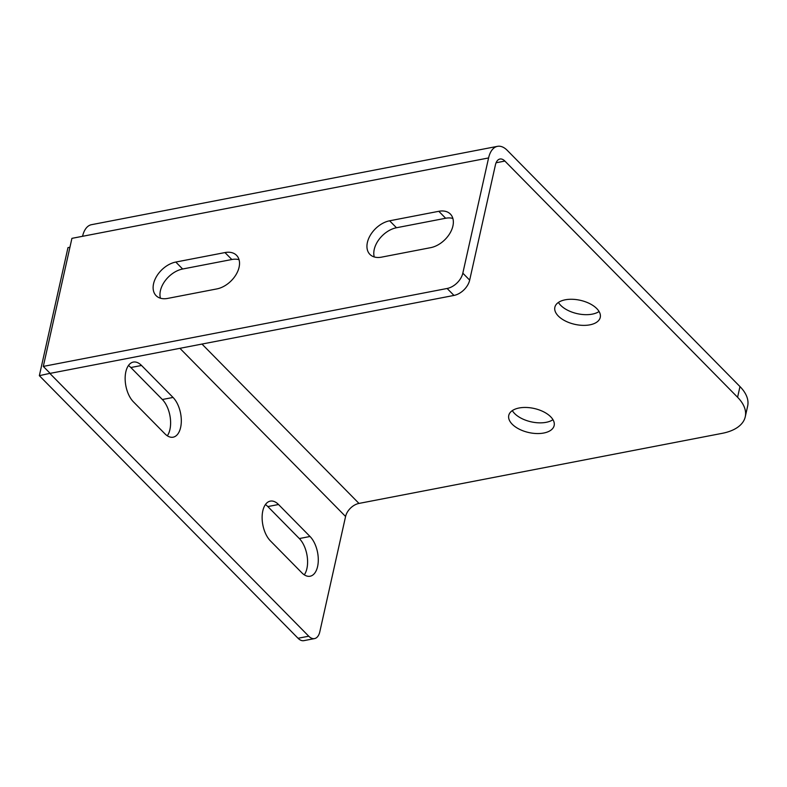 <?xml version="1.0" encoding="UTF-8"?>
<svg xmlns="http://www.w3.org/2000/svg" width="787" height="787" viewBox="0 0 787 787"><rect width="100%" height="100%" fill="white"/><g stroke="black" fill="none" stroke-linecap="round" stroke-linejoin="round"><path stroke-width="1.18" d="M69.935 247.246L67.977 247.62L39.35 375.674L50.112 373.313M50.043 373.618L308.74 636.201A15.504 8.342 -100.9 0 0 314.544 638.591A15.504 8.342 -100.9 0 0 319.827 631.715L345.582 516.488A13.231 8.667 135.4 0 1 358.98 503.424L722.22 433.332A51.676 27.388 -167.4 0 0 745.259 416.795A51.676 27.388 -167.4 0 0 737.586 397.268L504.89 161.069A13.231 7.122 79.1 0 0 499.932 159.023A13.231 7.122 79.1 0 0 495.426 164.896L469.672 280.123L462.825 273.168L488.579 157.951L71.922 238.353L43.305 366.408L50.152 373.363L453.971 295.43A15.504 10.162 -44.6 0 0 469.672 280.123M745.259 416.795L747.65 406.102A51.676 27.388 -167.4 0 0 739.977 386.574L507.281 150.376A26.148 14.077 79.1 0 0 497.482 146.343A26.148 14.077 79.1 0 0 488.579 157.951M314.544 638.591L303.851 640.657A15.504 8.342 -100.9 0 1 298.047 638.267L39.35 375.674M512.317 410.607A23.256 12.326 -167.4 0 0 514.6 413.519A23.256 12.326 -167.4 0 0 552.976 419.697M558.426 302.434A23.256 12.326 -167.4 0 0 560.698 305.336A23.256 12.326 -167.4 0 0 599.084 311.514M265.416 504.575A21.967 11.825 -100.9 0 1 267.826 506.572L299.335 538.554A21.967 11.825 -100.9 0 1 304.303 574.844M128.429 365.532A21.967 11.825 -100.9 0 1 130.849 367.529L162.348 399.511A21.967 11.825 -100.9 0 1 167.326 435.801M512.209 424.213A23.256 12.326 -167.4 0 0 536.567 433.539A23.256 12.326 -167.4 0 0 554.146 425.57A23.256 12.326 -167.4 0 0 550.693 416.785A23.256 12.326 -167.4 0 0 526.336 407.469A23.256 12.326 -167.4 0 0 508.756 415.428A23.256 12.326 -167.4 0 0 512.209 424.213M558.308 316.03A23.256 12.326 -167.4 0 0 582.675 325.356A23.256 12.326 -167.4 0 0 600.255 317.397A23.256 12.326 -167.4 0 0 596.802 308.602A23.256 12.326 -167.4 0 0 572.434 299.286A23.256 12.326 -167.4 0 0 554.865 307.245A23.256 12.326 -167.4 0 0 558.308 316.03M270.394 540.866L301.893 572.847A21.967 11.825 -100.9 0 0 310.117 576.232A21.967 11.825 -100.9 0 0 318.292 559.744A21.967 11.825 -100.9 0 0 310.019 536.488L278.519 504.506A21.967 11.825 -100.9 0 0 270.295 501.122A21.967 11.825 -100.9 0 0 262.12 517.61A21.967 11.825 -100.9 0 0 270.394 540.866M133.406 401.823L164.916 433.804A21.967 11.825 -100.9 0 0 173.14 437.188A21.967 11.825 -100.9 0 0 181.315 420.711A21.967 11.825 -100.9 0 0 173.042 397.445L141.532 365.473A21.967 11.825 -100.9 0 0 133.308 362.079A21.967 11.825 -100.9 0 0 125.143 378.567A21.967 11.825 -100.9 0 0 133.406 401.823M497.482 146.343L91.479 224.689A26.148 14.077 79.1 0 0 82.566 236.297M175.796 262.051L224.974 252.568A21.967 14.392 -44.6 0 1 236.562 255.332A21.967 14.392 -44.6 0 1 236.189 274.388A21.967 14.392 -44.6 0 1 216.848 288.918L167.67 298.411A21.967 14.392 -44.6 0 1 156.092 295.646A21.967 14.392 -44.6 0 1 156.456 276.591A21.967 14.392 -44.6 0 1 175.796 262.051L182.643 269.006A21.967 14.392 -44.6 0 0 160.44 298.214M239.061 259.72A21.967 14.392 -44.6 0 0 231.831 259.513L182.643 269.006M389.624 220.793L438.802 211.3A21.967 14.392 -44.6 0 1 450.38 214.064A21.967 14.392 -44.6 0 1 450.016 233.129A21.967 14.392 -44.6 0 1 430.676 247.659L381.498 257.152A21.967 14.392 -44.6 0 1 369.91 254.388A21.967 14.392 -44.6 0 1 370.284 235.323A21.967 14.392 -44.6 0 1 389.624 220.793L396.471 227.748A21.967 14.392 -44.6 0 0 374.258 256.946M452.879 218.452A21.967 14.392 -44.6 0 0 445.649 218.255L396.471 227.748M453.971 295.43L447.124 288.475L43.305 366.408M447.124 288.475A15.504 10.162 -44.6 0 0 462.825 273.168M737.586 397.268L739.977 386.574M308.74 636.201L298.047 638.267M201.974 344.057L358.98 503.424M504.89 161.069L496.095 162.761M179.908 348.316L345.582 516.488M267.826 506.572L278.519 504.506M299.335 538.554L310.019 536.488M130.849 367.529L141.532 365.473M162.348 399.511L173.042 397.445M224.974 252.568L231.831 259.513M438.802 211.3L445.649 218.255"/></g></svg>
